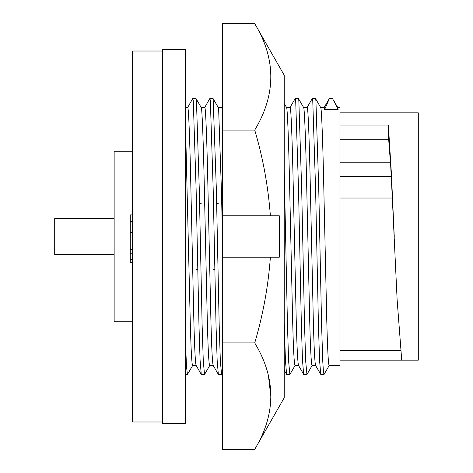 <?xml version="1.0" encoding="UTF-8"?>
<svg xmlns="http://www.w3.org/2000/svg" width="473" height="473" viewBox="0 0 473 473"><rect width="100%" height="100%" fill="white"/><g stroke="black" fill="none" stroke-linecap="round" stroke-linejoin="round"><path stroke-width="0.71" d="M284.22 397.793L284.22 75.207L254.728 23.65C276.161 59.042 276.161 94.517 254.728 130.075C262.982 157.846 268.203 186.403 270.379 215.765L279.277 215.765L279.277 257.235L270.379 257.235C268.268 286.218 263.053 314.781 254.728 342.925C276.161 378.317 276.161 413.792 254.728 449.35L284.22 397.793M254.728 342.925L222.47 342.925L222.47 257.235L270.379 257.235M271.017 398.012L268.374 375.29M222.47 342.925L222.47 449.35L254.728 449.35M254.728 23.65L222.47 23.65L222.47 215.765L270.379 215.765M222.47 130.075L254.728 130.075M222.47 257.235L222.47 215.765M162.535 233.692L162.535 423.601L185.576 423.601L185.576 49.399L162.535 49.399L162.535 233.692M162.535 51.013L132.582 51.013L132.582 421.987L162.535 421.987M132.582 151.248L114.147 151.248L114.147 321.752L132.582 321.752M114.147 254.521L54.702 254.521L54.702 218.526L114.147 218.526M337.728 107.466L339.957 107.466L339.957 365.534L329.143 365.534C328.297 364.37 327.499 349.009 326.748 319.441L323.904 192.369C322.911 143.218 321.534 105.538 320.611 107.466M320.659 107.466L324.224 107.466L324.673 109.429L338.13 109.429L337.681 107.466M196.165 365.534L192.6 365.534C191.754 364.37 190.956 349.009 190.205 319.441L185.576 127.947M196.212 365.534C195.367 364.37 194.569 349.009 193.818 319.441L190.974 192.369C189.975 143.218 188.603 105.538 187.68 107.466L185.576 107.466M213.234 365.534L209.669 365.534C208.824 364.37 208.025 349.009 207.275 319.441L204.431 192.369C203.431 143.218 202.06 105.538 201.137 107.466M213.282 365.534C212.436 364.37 211.638 349.009 210.887 319.441L208.037 192.369C207.044 143.218 205.666 105.538 204.744 107.466L201.179 107.466M201.167 203.431L199.553 203.431M222.47 238.593L221.494 192.369L218.65 109.429L218.295 107.548L213.057 98.55L209.805 98.626L204.649 107.554M222.47 111.693L221.813 107.466L218.248 107.466M218.236 203.431L216.622 203.431M298.569 365.534L295.01 365.534C294.165 364.37 293.366 349.009 292.616 319.441L289.766 192.369C288.772 143.218 287.395 105.538 286.472 107.466M298.617 365.534C297.777 364.37 296.973 349.009 296.222 319.441L293.378 192.369C292.385 143.218 291.007 105.538 290.085 107.466L286.52 107.466M315.639 365.534L312.074 365.534C311.228 364.37 310.43 349.009 309.679 319.441L306.835 192.369C305.842 143.218 304.464 105.538 303.542 107.466M315.686 365.534C314.841 364.37 314.042 349.009 313.292 319.441L310.448 192.369C309.454 143.218 308.077 105.538 307.154 107.466L303.589 107.466M213.187 269.569L214.801 269.569M196.124 269.569L197.732 269.569M192.694 365.452L187.45 374.45L186.516 366.764L185.576 344.504M209.764 365.452L204.608 374.374L201.267 374.374L200.079 360.231L198.967 325.17L196.118 189.318L193.274 100.643L192.736 98.626L187.58 107.554M204.519 374.45L203.289 361.283L202.125 325.17L199.281 189.318L196.437 100.643L195.988 98.55L192.824 98.55M222.47 373.002L221.589 374.45L218.337 374.374L217.148 360.231L216.031 325.17L213.187 189.318L210.343 100.643L209.894 98.55M221.589 374.45L220.353 361.283L219.194 325.17L216.35 189.318L213.14 98.626M295.105 365.452L289.949 374.374L286.608 374.374L285.42 360.231L284.22 321.61M289.86 374.45L288.625 361.283L287.466 325.17L284.22 169.854M312.168 365.452L307.018 374.374L303.678 374.374L302.484 360.231L301.372 325.17L298.528 189.318L295.684 100.643L295.14 98.626L289.99 107.554M306.93 374.45L305.694 361.283L304.535 325.17L301.685 189.318L298.841 100.643L298.392 98.55L295.235 98.55M329.238 365.452L324.082 374.374L320.747 374.374L319.553 360.231L318.441 325.17L315.597 189.318L312.754 100.643L312.21 98.626L307.054 107.554M323.999 374.45L323.39 371.169L322.763 361.283L321.599 325.17L318.755 189.318L315.911 100.643L315.461 98.55L312.304 98.55M324.673 109.429L329.368 98.55L324.123 107.554M329.368 98.55L332.531 98.55L338.13 109.429M339.957 360.178L418.298 360.178L418.298 112.822L339.957 112.822M339.957 198.033L392.312 198.033L397.131 299.864L401.725 360.178M390.562 163.067L392.312 198.033M339.957 139.73L388.7 139.73L390.444 162.765M339.957 125.073L388.345 125.073L388.7 139.73M388.345 125.073L391.378 173.136L394.257 236.5M132.582 214.872L130.276 214.872L130.276 262.651L132.582 262.651M130.276 259.754L132.582 259.754M130.276 253.215L132.582 253.215M130.276 249.537L132.582 249.537M130.276 221.364L132.582 221.364M339.957 176.595L391.455 176.595M130.276 232.716L132.582 232.716M114.147 254.474L54.702 254.474M187.45 374.45L185.576 374.45M201.267 374.374L196.112 365.446M201.226 107.548L196.076 98.626M213.181 365.446L218.337 374.374M221.766 107.466L222.47 106.248M284.22 370.241L286.608 374.374M286.567 107.548L284.22 103.486M298.522 365.446L303.678 374.374M303.636 107.548L298.481 98.626M315.592 365.446L320.747 374.374M320.706 107.548L315.55 98.626M333.855 100.767L337.769 107.548M339.957 350.558L400.424 350.558M339.957 162.765L390.633 162.765"/></g></svg>
